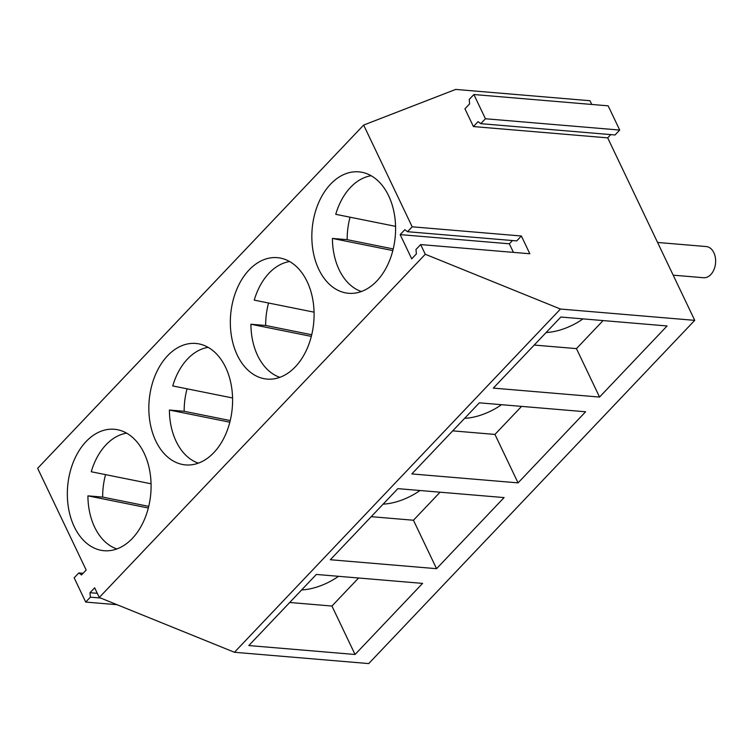 <?xml version="1.0" encoding="UTF-8"?>
<svg xmlns="http://www.w3.org/2000/svg" width="753" height="753" viewBox="0 0 753 753"><rect width="100%" height="100%" fill="white"/><g stroke="black" fill="none" stroke-linecap="round" stroke-linejoin="round"><path stroke-width="1.13" d="M610.787 134.608L607.69 137.865L473.421 126.56L464.94 108.799L469.599 103.895L469.223 99.434L473.882 94.53L485.44 118.758L480.781 123.661L478.07 121.657L473.421 126.56M591.754 104.46L589.976 100.723L455.697 89.419L363.652 125.064L412.183 226.804L407.524 231.708L404.822 229.703L400.163 234.607L411.712 258.834L416.371 253.93L415.995 249.478L420.654 244.574L425.276 254.26L560.458 309.041L694.727 320.354L607.69 137.865M420.654 244.574L529.839 253.761L521.368 236L412.183 226.804M473.882 94.53L608.151 105.834L619.71 130.062L615.05 134.966L480.781 123.661M363.652 125.064L37.65 468.3L86.181 570.04L81.522 574.944L78.811 572.939L74.161 577.843L85.71 602.071L90.369 597.167L89.993 592.705L94.652 587.801L99.274 597.496L234.456 652.277L368.725 663.581L694.727 320.354M99.274 597.496L425.276 254.26M388.642 195.789A60.937 41.716 -85.2 0 0 358.823 171.844A60.937 41.716 -85.2 0 0 318.105 203.969A60.937 41.716 -85.2 0 0 318.783 269.339A60.937 41.716 -85.2 0 0 348.601 293.294A60.937 41.716 -85.2 0 0 389.32 261.169A60.937 41.716 -85.2 0 0 388.642 195.789M144.143 453.221A60.937 41.716 -85.2 0 0 114.324 429.266A60.937 41.716 -85.2 0 0 73.606 461.391A60.937 41.716 -85.2 0 0 74.283 526.771A60.937 41.716 -85.2 0 0 104.102 550.716A60.937 41.716 -85.2 0 0 144.821 518.591A60.937 41.716 -85.2 0 0 144.143 453.221M307.139 281.603A60.937 41.716 -85.2 0 0 277.33 257.658A60.937 41.716 -85.2 0 0 236.602 289.773A60.937 41.716 -85.2 0 0 237.289 355.152A60.937 41.716 -85.2 0 0 267.099 379.098A60.937 41.716 -85.2 0 0 307.826 346.973A60.937 41.716 -85.2 0 0 307.139 281.603M155.786 440.957A60.937 41.716 -85.2 0 0 185.596 464.912A60.937 41.716 -85.2 0 0 226.324 432.787A60.937 41.716 -85.2 0 0 225.646 367.408A60.937 41.716 -85.2 0 0 195.827 343.462A60.937 41.716 -85.2 0 0 155.099 375.587A60.937 41.716 -85.2 0 0 155.786 440.957M521.368 236L516.709 240.904L407.524 231.708M512.445 240.546L509.348 243.803L513.442 252.387M234.456 652.277L560.458 309.041M667.083 325.964L599.557 397.066L493.319 388.115L560.853 317.022L667.083 325.964M248.819 645.547L316.345 574.445L422.584 583.387L355.058 654.489L248.819 645.547M585.589 411.778L518.055 482.871L411.816 473.929L479.35 402.827L585.589 411.778M397.848 488.641L504.086 497.582L436.552 568.684L330.322 559.733L397.848 488.641M619.71 130.062L485.44 118.758M83.084 573.297L78.811 572.939M117.073 604.706L85.71 602.071M100.582 598.023L90.369 597.167M97.278 593.317L89.993 592.705M509.348 243.803L400.163 234.607M599.557 397.066L576.45 348.62L534.216 345.062M355.058 654.489L331.941 606.043L289.717 602.485M518.055 482.871L494.947 434.425L452.713 430.867M436.552 568.684L413.444 520.238L371.22 516.68M358.579 578.003L331.941 606.043M301.633 589.938A38.591 18.27 154.5 0 0 338.492 576.309M440.081 492.189L413.444 520.238M383.136 504.134A38.591 18.27 154.5 0 0 419.995 490.504M521.584 406.385L494.947 434.425M464.629 418.32A38.591 18.27 154.5 0 0 501.489 404.69M603.078 320.58L576.45 348.62M546.132 332.515A38.591 18.27 154.5 0 0 582.991 318.886M657.576 242.457L706.201 246.551A15.644 10.711 94.8 0 1 715.35 257.582A15.644 10.711 94.8 0 1 710.813 274.572A15.644 10.711 94.8 0 1 703.575 277.725L673.173 275.165M105.552 474.625A58.903 40.323 -85.2 0 0 102.662 497.093L148.736 506.364M102.662 497.093L87.913 495.85A58.903 40.323 -85.2 0 0 94.624 527.156A58.903 40.323 -85.2 0 0 116.884 548.946M126.626 433.154A58.903 40.323 -85.2 0 0 91.254 471.755L151.061 483.784M87.913 495.85L148.322 508.002M187.055 388.821A58.903 40.323 -85.2 0 0 184.165 411.289L230.23 420.55M184.165 411.289L169.406 410.046A58.903 40.323 -85.2 0 0 176.127 441.352A58.903 40.323 -85.2 0 0 198.378 463.133M208.129 347.349A58.903 40.323 -85.2 0 0 172.757 385.941L232.564 397.97M169.406 410.046L229.825 422.198M268.557 303.007A58.903 40.323 -85.2 0 0 265.668 325.484L311.733 334.746M265.668 325.484L250.909 324.242A58.903 40.323 -85.2 0 0 257.63 355.538A58.903 40.323 -85.2 0 0 279.881 377.328M289.632 261.536A58.903 40.323 -85.2 0 0 254.25 300.136L314.067 312.166M250.909 324.242L311.328 336.393M350.051 217.203A58.903 40.323 -85.2 0 0 347.171 239.67L393.235 248.932M347.171 239.67L332.412 238.428A58.903 40.323 -85.2 0 0 339.132 269.734A58.903 40.323 -85.2 0 0 361.384 291.515M371.135 175.731A58.903 40.323 -85.2 0 0 335.753 214.323L395.57 226.352M332.412 238.428L392.831 250.58"/></g></svg>
